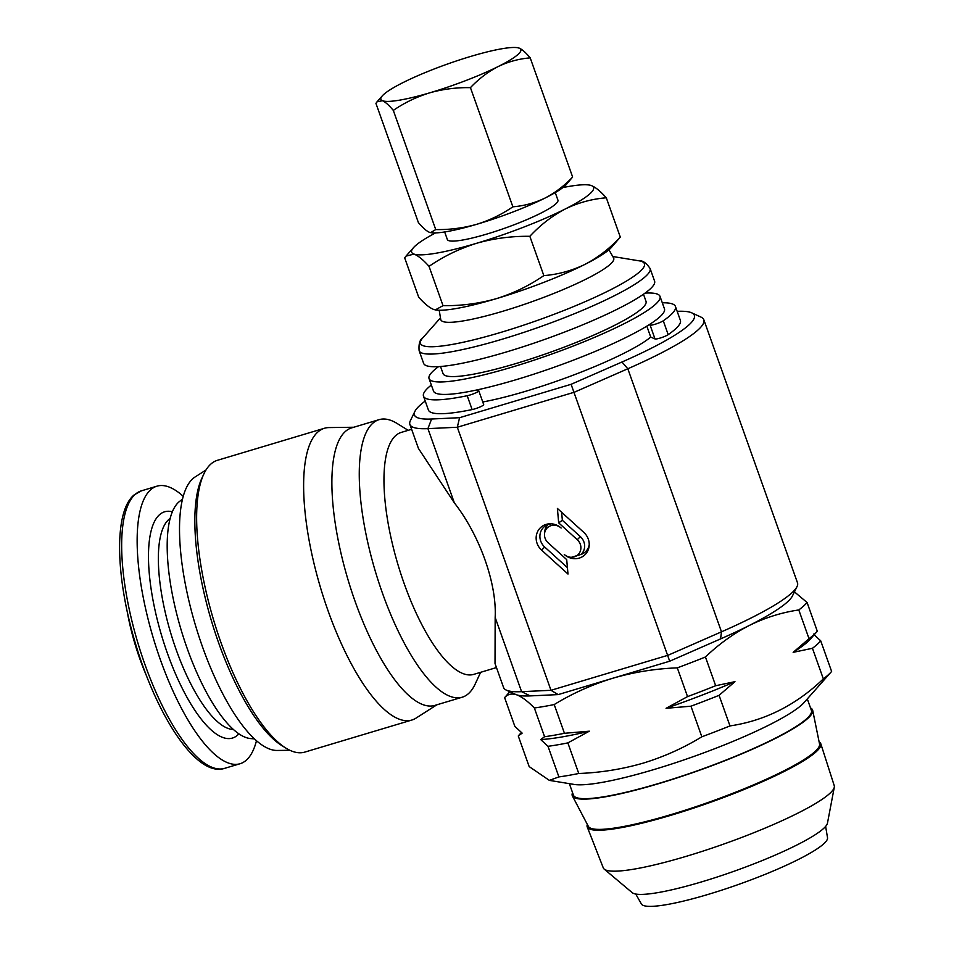 <?xml version="1.0" encoding="UTF-8"?>
<svg xmlns="http://www.w3.org/2000/svg" width="954" height="954" viewBox="0 0 954 954"><rect width="100%" height="100%" fill="white"/><g stroke="black" fill="none" stroke-linecap="round" stroke-linejoin="round"><path stroke-width="1.43" d="M649.149 324.694L650.091 325.111A7.429 1.097 -19.6 0 0 656.114 323.931A7.429 1.097 -19.6 0 0 663.269 320.794A133.727 19.676 -19.6 0 0 675.444 306.472A133.727 19.676 -19.6 0 0 672.916 304.147A133.727 19.676 -19.6 0 0 662.303 302.8M431.351 385.046A133.727 19.676 -19.6 0 0 423.493 396.184A133.727 19.676 -19.6 0 0 426.021 398.51A133.727 19.676 -19.6 0 0 467.198 395.731A7.429 1.097 -19.6 0 0 474.865 393.227A7.429 1.097 -19.6 0 0 478.765 390.77A7.429 1.097 -19.6 0 0 478.634 390.639L477 389.924M423.493 396.184L428.418 410.029A133.727 19.676 -19.6 0 0 430.946 412.355A133.727 19.676 -19.6 0 0 472.135 409.576A7.429 1.097 -19.6 0 0 479.79 407.072A7.429 1.097 -19.6 0 0 483.702 404.615L478.765 390.77M555.24 192.589L557.923 200.113A58.695 8.634 160.4 0 1 524.748 220.517A58.695 8.634 160.4 0 1 447.343 239.49L444.659 231.965M819.128 741.878A123.972 18.245 160.4 0 1 820.798 743.75A123.972 18.245 160.4 0 1 670.531 815.408A123.972 18.245 160.4 0 1 587.223 826.927A123.972 18.245 160.4 0 1 587.33 824.411M572.412 795.982L588.356 826.367A122.744 18.066 -19.6 0 0 670.722 814.692A122.744 18.066 -19.6 0 0 679.856 811.902A122.744 18.066 -19.6 0 0 819.558 744.037L812.713 710.42A127.562 18.77 160.4 0 1 667.514 780.956A127.562 18.77 160.4 0 1 572.412 795.982A127.562 18.77 160.4 0 1 572.567 792.702M820.798 743.75L834.237 785.655A122.577 18.043 160.4 0 1 834.309 787.181A122.577 18.043 160.4 0 1 685.664 856.501A122.577 18.043 160.4 0 1 604.204 869.118A122.577 18.043 160.4 0 1 603.286 867.89L587.223 826.927M834.309 787.181L827.464 823.147A104.01 15.312 160.4 0 1 701.345 881.961A104.01 15.312 160.4 0 1 632.228 892.67L604.204 869.118M825.627 826.414L827.523 837.743A98.811 14.537 160.4 0 1 707.677 894.542A98.811 14.537 160.4 0 1 641.422 904.01L635.734 894.041M183.275 496.342A144.865 47.068 73.3 0 0 156.957 486.17A144.865 47.068 73.3 0 0 150.851 489.593A144.865 47.068 73.3 0 0 156.551 648.505A144.865 47.068 73.3 0 0 240.062 763.737A144.865 47.068 73.3 0 0 246.168 760.302A144.865 47.068 73.3 0 0 256.471 740.769M127.168 611.323A100.289 32.591 73.3 0 0 146.391 675.551M182.56 499.085L179.674 501.339A124.807 40.557 73.3 0 0 178.994 501.887A124.807 40.557 73.3 0 0 181.558 631.345A124.807 40.557 73.3 0 0 250.711 738.587L254.36 738.873M645.059 293.105A122.577 18.043 160.4 0 1 660.013 296.36A122.577 18.043 160.4 0 1 511.463 367.302A122.577 18.043 160.4 0 1 429.061 378.607A122.577 18.043 160.4 0 1 438.59 366.634M660.013 296.36L664.449 308.822A122.577 18.043 160.4 0 1 515.899 379.764A122.577 18.043 160.4 0 1 433.498 391.068L429.061 378.607M643.485 294.226L646.013 301.345A107.719 15.848 160.4 0 1 515.47 363.689A107.719 15.848 160.4 0 1 443.061 373.622L440.521 366.503M506.037 352.074A122.577 18.043 160.4 0 1 423.636 363.379L419.128 350.726A122.577 18.043 160.4 0 0 501.542 339.409A122.577 18.043 160.4 0 0 650.091 268.479L654.587 281.132A122.577 18.043 160.4 0 1 506.037 352.074M608.938 249.781L613.589 257.926A91.775 13.511 160.4 0 1 502.519 311.35A91.775 13.511 160.4 0 1 440.748 319.471L439.198 310.229M530.197 695.907L521.588 691.674L495.162 617.453L495.019 663.519L503.557 687.488A156.015 22.956 -19.6 0 0 506.347 690.124A156.015 22.956 -19.6 0 0 521.588 691.674L550.983 690.302L668.074 655.243L721.486 631.822A156.015 22.956 -19.6 0 0 791.88 592.828A156.015 22.956 -19.6 0 0 797.007 586.615L792.5 595.845A148.585 21.87 160.4 0 1 787.61 601.759A148.585 21.87 160.4 0 1 749.272 625.478A148.585 21.87 160.4 0 1 720.568 638.906L669.696 661.205L613.947 677.9L558.185 694.595L530.197 695.907A148.585 21.87 160.4 0 1 516.639 694.81C521.743 696.718 527.645 701.107 534.347 707.975A163.444 24.053 -19.6 0 0 554.202 704.553C572.448 693.391 592.017 684.614 612.909 678.211C633.683 672.165 655.148 668.706 677.304 667.86A163.444 24.053 -19.6 0 0 705.435 656.984C718.887 644.105 733.495 633.611 749.272 625.478C765.18 617.643 781.684 612.468 798.796 609.952A163.444 24.053 -19.6 0 0 807.072 602.499L794.443 591.874M425.222 401.05A148.585 21.87 -19.6 0 0 419.784 405.486A148.585 21.87 -19.6 0 0 414.895 411.401A148.585 21.87 -19.6 0 0 431.602 419.009L459.589 417.697L571.1 384.307L621.972 362.007A148.585 21.87 -19.6 0 0 691.722 312.829A148.585 21.87 -19.6 0 0 677.197 311.338L677.173 311.338M558.185 694.595L550.983 690.302L457.312 427.249L427.917 428.632A156.015 22.956 160.4 0 1 409.886 424.435A156.015 22.956 160.4 0 1 410.387 420.631L414.895 411.401M205.969 470.024L195.176 476.917A143.386 46.591 73.3 0 0 192.66 478.848A143.386 46.591 73.3 0 0 196.953 630.212A143.386 46.591 73.3 0 0 277.089 750.464L289.897 750.285M353.767 427.237L328.987 427.583A152.294 49.489 73.3 0 0 324.432 428.263L217.44 460.305A152.294 49.489 73.3 0 0 210.595 464.288A152.294 49.489 73.3 0 0 203.81 474.066A152.294 49.489 73.3 0 0 213.72 620.398A152.294 49.489 73.3 0 0 285.866 748.091A152.294 49.489 73.3 0 0 304.815 752.098L411.806 720.055A152.294 49.489 73.3 0 0 415.992 718.135L436.872 704.803M544.507 533.87A10.506 9.814 47.5 0 1 551.126 525.606A10.506 9.814 47.5 0 1 561.119 528.027A15.765 14.727 -132.5 0 0 550.386 523.782A15.765 14.727 -132.5 0 0 546.129 524.39A15.765 14.727 -132.5 0 0 541.61 550.136L567.988 574.046L566.7 559.616L548.109 542.766A10.506 9.814 47.5 0 1 544.507 533.87L544.686 531.807A12.366 11.555 47.5 0 1 548.24 524.473A13.916 12.998 -132.5 0 0 544.71 547.047L567.415 567.63M548.24 524.473L551.817 523.794M411.627 429.3L401.217 432.412A126.298 41.034 73.3 0 0 395.54 435.728A126.298 41.034 73.3 0 0 401.085 574.582A126.298 41.034 73.3 0 0 473.673 674.395L496.474 667.561M408.181 430.337L397.091 423.469A144.865 47.068 73.3 0 0 379.072 419.665A144.865 47.068 73.3 0 0 372.561 423.457A144.865 47.068 73.3 0 0 378.905 582.739A144.865 47.068 73.3 0 0 462.177 697.219A144.865 47.068 73.3 0 0 468.688 693.427A144.865 47.068 73.3 0 0 475.14 684.137L480.637 672.308M379.072 419.665L351.68 427.869A144.865 47.068 73.3 0 0 345.181 431.649A144.865 47.068 73.3 0 0 351.525 590.931A144.865 47.068 73.3 0 0 434.797 705.423L462.177 697.219M324.432 428.263A152.294 49.489 73.3 0 0 317.587 432.257A152.294 49.489 73.3 0 0 324.277 599.696A152.294 49.489 73.3 0 0 411.806 720.055M691.722 312.829L701.047 317.133A156.015 22.956 160.4 0 1 703.837 319.769A156.015 22.956 160.4 0 1 698.209 329.774A156.015 22.956 160.4 0 1 627.815 368.769L574.403 392.189L457.312 427.249L459.589 417.697M813.416 634.088L820.714 640.838L831.614 671.437A163.444 24.053 160.4 0 1 831.244 671.866L804.067 702.561A126.298 18.591 160.4 0 1 653.43 769.699A126.298 18.591 160.4 0 1 574.153 784.438L549.373 780.384L529.16 766.575L518.272 735.975A163.444 24.053 160.4 0 1 518.642 735.534L521.373 732.457M807.299 698.912L811.413 710.468A126.298 18.591 160.4 0 1 658.355 783.544A126.298 18.591 160.4 0 1 573.461 795.195L569.347 783.651M705.435 656.984L715.667 685.723L734.962 681.669L719.077 695.323L729.977 725.922A163.444 24.053 160.4 0 1 701.846 736.798C683.386 748.055 663.817 756.832 643.151 763.14C622.151 769.21 600.686 772.668 578.756 773.491A163.444 24.053 160.4 0 1 558.901 776.914L549.373 780.372M650.091 325.111L655.016 338.956L650.723 337.072A107.719 15.848 160.4 0 1 525.332 391.378A107.719 15.848 160.4 0 1 482.76 401.98M650.723 337.072L646.824 326.137M655.016 338.956A7.429 1.097 -19.6 0 0 661.039 337.776A7.429 1.097 -19.6 0 0 668.205 334.639A133.727 19.676 -19.6 0 0 680.369 320.317L675.444 306.472M701.846 736.798L690.958 706.198L666.059 708.309L687.536 696.599L677.304 667.86M554.202 704.553L564.446 733.292L589.333 731.181L567.857 742.892L578.756 773.491M558.901 776.914L548.001 746.314L540.691 739.565L544.579 736.715L534.347 707.975M509.83 691.733L505 697.195A163.444 24.053 -19.6 0 0 504.618 697.636C507.647 694.166 511.654 693.224 516.639 694.81A148.585 21.87 160.4 0 1 515.673 694.429L506.347 690.124M504.618 697.636L514.85 726.376L522.16 733.125L518.272 735.975M807.072 602.499L817.304 631.238A163.444 24.053 -19.6 0 1 816.922 631.679A163.444 24.053 -19.6 0 1 809.028 638.691L798.796 609.952M831.244 671.866A163.444 24.053 160.4 0 1 823.35 678.89L812.45 648.291L793.156 652.345L809.028 638.691M823.35 678.89C796.065 705.054 764.953 720.735 729.977 725.922M544.579 736.715A163.444 24.053 -19.6 0 0 564.446 733.292M567.857 742.892A163.444 24.053 160.4 0 1 548.001 746.314M687.536 696.599A163.444 24.053 -19.6 0 0 715.667 685.723M719.077 695.323A163.444 24.053 160.4 0 1 690.958 706.198M820.714 640.838A163.444 24.053 160.4 0 1 812.45 648.291M816.922 631.679L810.411 639.037A154.524 22.741 160.4 0 1 793.156 652.345M734.962 681.669A154.524 22.741 160.4 0 1 666.059 708.309M589.333 731.181A154.524 22.741 160.4 0 1 540.691 739.565M495.162 617.453C496.927 583.657 479.731 535.373 454.354 502.865L418.424 448.404L409.886 424.435M797.007 586.615A156.015 22.956 -19.6 0 0 797.496 582.811L703.837 319.769M669.696 661.205L571.1 384.307M583.765 532.356L557.398 508.446L558.674 522.864L577.265 539.726A10.506 9.814 47.5 0 1 580.402 550.911A10.506 9.814 47.5 0 1 571.422 557.291A10.506 9.814 47.5 0 1 564.255 554.453A15.765 14.727 -132.5 0 0 579.877 557.887A15.765 14.727 -132.5 0 0 589.178 545.7A15.765 14.727 -132.5 0 0 583.765 532.356M561.632 512.286L562.347 520.288L580.366 536.637A12.366 11.555 47.5 0 1 581.046 554.429L571.422 557.291M581.046 554.429A13.916 12.998 -132.5 0 0 589.226 544.639M562.347 520.288L558.674 522.864M203.81 474.066L201.831 478.324A148.562 48.272 73.3 0 0 211.502 621.066A148.562 48.272 73.3 0 0 281.871 745.623L285.866 748.091M810.53 707.975A127.562 18.77 160.4 0 1 812.713 710.42M620.303 237.105C609.654 248.541 597.86 257.628 584.933 264.389C571.816 270.745 558.126 274.478 543.84 275.611C529.148 285.699 513.3 293.379 496.295 298.674C478.92 303.587 461.176 305.912 443.026 305.662L435.334 309.883L433.724 309.466C429.491 307.808 424.482 303.718 418.687 297.195L404.687 257.89L405.987 256.137L414 254.086C418.222 255.744 423.242 259.834 429.038 266.357C443.527 256.376 459.375 248.684 476.571 243.294C493.719 238.405 511.475 236.079 529.84 236.306C540.489 224.87 552.283 215.771 565.209 209.009C578.327 202.665 592.017 198.921 606.303 197.8L620.303 237.105L611.49 247.336A96.581 14.215 160.4 0 1 584.933 264.389A96.581 14.215 160.4 0 1 496.295 298.674A96.581 14.215 160.4 0 1 435.668 309.943A96.581 14.215 160.4 0 1 435.429 309.895M562.884 187.568A96.581 14.215 160.4 0 1 589.31 185.052A96.581 14.215 160.4 0 1 591.265 185.529A96.581 14.215 160.4 0 1 565.209 209.009A96.581 14.215 160.4 0 1 476.571 243.294A96.581 14.215 160.4 0 1 414 254.086A96.581 14.215 160.4 0 1 413.499 247.658A96.581 14.215 160.4 0 1 435.561 232.907M606.303 197.8C600.495 191.265 595.487 187.175 591.265 185.529L589.524 185.088M443.026 305.662L429.038 266.357M543.84 275.611L529.84 236.306M430.648 232.633L431.029 232.693A74.293 10.935 160.4 0 0 476.511 224.369A74.293 10.935 160.4 0 0 544.961 198.098A74.293 10.935 160.4 0 0 566.271 184.539L572.638 177.027C564.279 185.839 555.061 192.863 544.961 198.098C534.705 203.011 524.008 205.921 512.87 206.815C501.637 214.507 489.521 220.362 476.511 224.369C463.215 228.089 449.62 229.819 435.739 229.568L430.648 232.621L429.252 232.227C426.235 230.856 422.61 227.624 418.365 222.52L375.936 103.366L377.009 101.84L382.423 100.707C385.44 102.066 389.065 105.298 393.31 110.402C404.389 102.782 416.504 96.926 429.67 92.848A74.293 10.935 160.4 0 1 382.423 100.707A74.293 10.935 160.4 0 1 382.304 95.853A74.293 10.935 160.4 0 1 403.614 82.294A74.293 10.935 160.4 0 1 472.063 56.024A74.293 10.935 160.4 0 1 517.545 47.7A74.293 10.935 160.4 0 1 519.322 48.165A74.293 10.935 160.4 0 1 498.119 66.577A74.293 10.935 160.4 0 1 429.67 92.848C442.799 89.151 456.382 87.41 470.441 87.649C478.789 78.836 488.019 71.812 498.119 66.577C508.363 61.664 519.059 58.766 530.209 57.872C525.964 52.768 522.339 49.536 519.322 48.165L517.545 47.7M572.638 177.027L530.209 57.872M512.87 206.815L470.441 87.649M435.739 229.568L393.31 110.402M467.198 395.731L472.135 409.576M170.182 518.475A110.688 35.966 73.3 0 0 168.822 519.513A110.688 35.966 73.3 0 0 171.505 635.614A110.688 35.966 73.3 0 0 233.36 729.476M172.376 511.797A118.117 38.387 73.3 0 0 159.652 514.588A118.117 38.387 73.3 0 0 167.045 652.25A118.117 38.387 73.3 0 0 237.367 735.319A118.117 38.387 73.3 0 0 238.87 733.841M224.584 768.364C197.239 777.498 157.839 718.171 135.778 644.63C115.553 578.017 113.49 511.702 134.156 494.899L141.478 490.809A144.865 47.068 73.3 0 0 135.373 494.232A144.865 47.068 73.3 0 0 141.073 653.144A144.865 47.068 73.3 0 0 224.584 768.364L240.062 763.737M612.79 256.519L639.156 260.836A118.868 17.494 160.4 0 1 612.671 288.704A118.868 17.494 160.4 0 1 500.409 332.517A118.868 17.494 160.4 0 1 422.765 337.883C419.784 339.707 418.567 343.989 419.128 350.726M621.972 362.007L627.815 368.769L721.486 631.822L720.568 638.906M454.354 502.865L427.917 428.632L431.602 419.009M544.71 547.047L541.61 550.136M580.366 536.637L577.265 539.726M663.269 320.794L668.205 334.639M440.474 317.873L422.765 337.883M639.156 260.836C642.626 260.359 646.263 262.91 650.091 268.479M141.478 490.809L156.957 486.17M413.499 247.658L405.987 256.137M382.304 95.853L377.009 101.84"/></g></svg>
